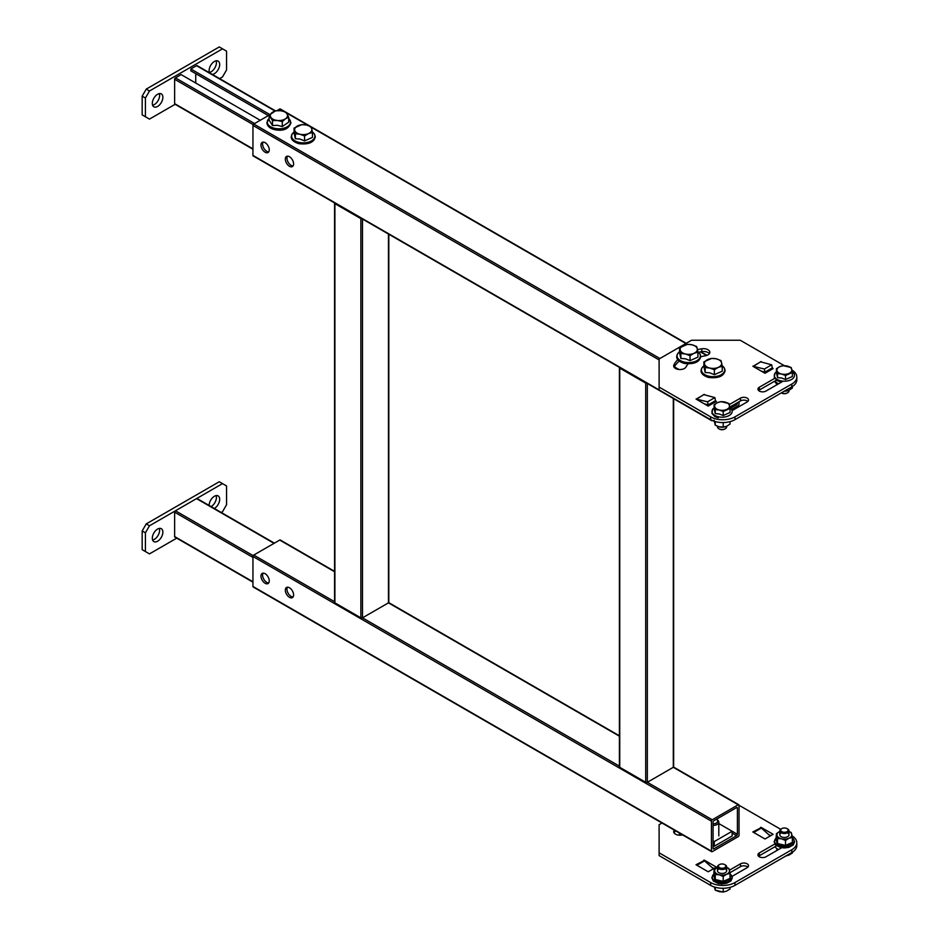 <?xml version="1.0" encoding="UTF-8"?>
<svg xmlns="http://www.w3.org/2000/svg" width="939" height="939" viewBox="0 0 939 939"><rect width="100%" height="100%" fill="white"/><g stroke="black" fill="none" stroke-linecap="round" stroke-linejoin="round"><path stroke-width="1.41" d="M289.458 587.767A5.857 3.38 -120 0 0 286.536 587.474A5.857 3.38 -120 0 0 285.644 592.169A5.857 3.38 -120 0 0 289.458 597.321A5.857 3.38 -120 0 0 292.393 597.615A5.857 3.38 -120 0 0 293.285 592.92A5.857 3.38 -120 0 0 289.458 587.767M293.085 596.946A5.857 3.38 60 0 1 291.09 596.382A5.857 3.38 60 0 1 287.463 587.204M265.115 573.706A5.857 3.38 -120 0 0 262.192 573.424A5.857 3.38 -120 0 0 261.288 578.107A5.857 3.38 -120 0 0 265.115 583.272A5.857 3.38 -120 0 0 268.049 583.553A5.857 3.38 -120 0 0 268.941 578.87A5.857 3.38 -120 0 0 265.115 573.706M268.742 582.896A5.857 3.38 60 0 1 266.746 582.333A5.857 3.38 60 0 1 263.12 573.154M738.218 804.782L712.255 819.77A1.15 0.657 120 0 0 711.445 821.179L711.445 851.168A1.15 0.657 120 0 0 712.255 851.638L738.218 836.637A1.15 0.657 120 0 0 739.04 835.241L739.04 805.251A1.15 0.657 120 0 0 738.218 804.782L673.298 767.304L673.298 398.488M736.599 807.599A1.15 0.657 -60 0 1 737.408 808.056L736.599 807.599L713.875 820.709A1.15 0.657 -60 0 0 713.065 822.118L713.065 848.351L713.875 848.821L736.599 835.71L732.138 833.128M713.065 840.863L714.286 841.567L732.138 831.25L737.408 834.302L737.408 808.056M737.408 834.302A1.15 0.657 -60 0 1 736.599 835.71M713.875 848.821A1.15 0.657 -60 0 1 713.065 848.351M711.445 821.179L252.943 556.463L252.943 586.452L711.445 851.168M252.943 556.463A1.15 0.657 -60 0 1 253.753 555.066L334.566 601.723M334.566 571.734L279.728 540.066L253.753 555.066M279.728 540.066A1.15 0.657 -60 0 1 280.303 540.019L334.566 571.346M253.753 586.922A1.15 0.657 -60 0 1 252.943 586.452M289.458 156.719A5.857 3.38 -120 0 0 286.536 156.437A5.857 3.38 -120 0 0 285.644 161.121A5.857 3.38 -120 0 0 289.458 166.285A5.857 3.38 -120 0 0 292.393 166.567A5.857 3.38 -120 0 0 293.285 161.884A5.857 3.38 -120 0 0 289.458 156.719M293.085 165.91A5.857 3.38 60 0 1 291.09 165.346A5.857 3.38 60 0 1 287.463 156.167M265.115 142.669A5.857 3.38 -120 0 0 262.192 142.376A5.857 3.38 -120 0 0 261.288 147.071A5.857 3.38 -120 0 0 265.115 152.224A5.857 3.38 -120 0 0 268.049 152.517A5.857 3.38 -120 0 0 268.941 147.822A5.857 3.38 -120 0 0 265.115 142.669M268.742 151.848A5.857 3.38 60 0 1 266.746 151.285A5.857 3.38 60 0 1 263.12 142.106M711.445 403.019L711.445 404.193M711.445 420.097L711.445 420.12A1.15 0.657 120 0 0 712.255 420.59L712.361 420.531M731.669 409.381L738.218 405.601A1.15 0.657 120 0 0 739.04 404.193L739.04 401.763M730.542 408.16L736.599 404.662L735.307 403.911M713.065 402.315L713.065 403.254M737.408 403.254A1.15 0.657 -60 0 1 736.599 404.662M253.753 155.886A1.15 0.657 -60 0 1 252.943 155.416L711.445 420.12M659.108 359.919L252.943 125.427L252.943 155.416M252.943 125.427A1.15 0.657 -60 0 1 253.753 124.018L659.917 358.51M283.707 111.33L279.728 109.03L276.876 110.673M269.247 115.074L253.753 124.018M279.728 109.03A1.15 0.657 -60 0 1 280.303 108.971L285.151 111.776M619.482 367.419A1.15 0.657 -0 0 0 619.74 368.123L645.715 383.112A1.15 0.657 -0 0 0 646.924 383.265M619.74 368.123L619.74 767.304L645.715 782.293L645.715 383.112M619.74 767.304A1.15 0.657 180 0 1 619.411 766.834L619.411 367.654M673.639 398.688L673.639 766.834A1.15 0.657 180 0 1 673.298 767.304L647.335 782.293A1.15 0.657 180 0 1 645.715 782.293M334.648 202.965A1.15 0.657 -0 0 0 334.906 203.669L360.869 218.658A1.15 0.657 -0 0 0 362.09 218.81M334.906 203.669L334.906 602.85L360.869 617.839L360.869 218.658M334.906 602.85A1.15 0.657 180 0 1 334.566 602.38L334.566 203.2M388.805 234.234L388.805 602.38A1.15 0.657 180 0 1 388.464 602.85L388.464 234.046M362.501 219.045L362.501 617.839L388.464 602.85L619.411 736.188M619.411 766.165L362.501 617.839A1.15 0.657 180 0 1 360.869 617.839M275.021 111.002L196.544 65.695L190.863 68.97L190.863 70.848L268.366 115.591M269.786 114.535L190.863 68.97M195.735 73.653L195.735 83.031M260.244 120.274L181.121 74.592L175.452 77.867L254.563 123.549M253.178 124.629L174.631 79.275L174.631 103.642L252.943 148.855M196.544 65.695A1.15 0.657 -60 0 1 197.12 65.636L275.444 110.849M175.452 104.112A1.15 0.657 -60 0 1 174.631 103.642M174.631 79.275A1.15 0.657 -60 0 1 175.452 77.867M212.249 74.369A7.465 4.308 120 0 0 219.679 64.521A7.465 4.308 120 0 0 218.13 61.105A7.465 4.308 120 0 0 212.378 63.101A7.465 4.308 120 0 0 209.127 70.613A7.465 4.308 120 0 0 209.585 72.831M209.42 72.444A7.465 4.308 120 0 0 216.428 62.643A7.465 4.308 120 0 0 216.134 60.812M152.318 103.407A7.465 4.308 120 0 0 153.867 106.823A7.465 4.308 120 0 0 159.607 104.828A7.465 4.308 120 0 0 162.87 97.316A7.465 4.308 120 0 0 161.32 93.9A7.465 4.308 120 0 0 155.581 95.895A7.465 4.308 120 0 0 152.318 103.407M152.611 105.238A7.465 4.308 120 0 0 159.618 95.438A7.465 4.308 120 0 0 159.325 93.607M219.609 78.618L222.52 76.939L226.569 69.909L226.569 51.164L222.52 48.828L149.477 90.989L145.416 98.02L145.416 116.765L149.477 119.1L175.112 104.299M222.52 48.828L219.268 46.95L146.238 89.111L149.477 90.989M145.416 98.02L142.176 96.142L142.176 114.887L145.416 116.765M142.176 96.142L146.238 89.111M274.047 543.352L196.544 498.609L175.452 510.793L253.178 555.665M252.943 557.402L174.631 512.189L174.631 536.556L252.943 581.769M175.452 537.026A1.15 0.657 -60 0 1 174.631 536.556M174.631 512.189A1.15 0.657 -60 0 1 175.452 510.793M196.544 498.609A1.15 0.657 -60 0 1 197.12 498.55L274.376 543.153M162.87 532.108A7.465 4.308 120 0 0 161.32 528.692A7.465 4.308 120 0 0 155.581 530.688A7.465 4.308 120 0 0 152.318 538.2A7.465 4.308 120 0 0 153.867 541.615A7.465 4.308 120 0 0 159.607 539.608A7.465 4.308 120 0 0 162.87 532.108M152.611 540.031A7.465 4.308 120 0 0 159.618 530.23A7.465 4.308 120 0 0 159.325 528.399M214.327 508.48A7.465 4.308 120 0 0 219.679 499.313A7.465 4.308 120 0 0 218.13 495.898A7.465 4.308 120 0 0 212.378 497.893A7.465 4.308 120 0 0 209.127 505.405A7.465 4.308 120 0 0 209.127 505.475M211.087 506.614A7.465 4.308 120 0 0 216.428 497.435A7.465 4.308 120 0 0 216.134 495.604M221.228 512.471L222.52 511.72L226.569 504.701L226.569 485.956L219.268 481.742L146.238 523.903L149.477 525.781L145.416 532.812L145.416 551.545L149.477 553.893L176.732 538.153M222.52 483.608L149.477 525.781M145.416 532.812L142.176 530.934L142.176 549.679L145.416 551.545M142.176 530.934L146.238 523.903M677.77 359.66A40.741 23.522 0 0 0 673.92 364.872A6.315 3.639 0 0 0 673.674 365.881A6.315 3.639 0 0 0 675.528 368.464A6.315 3.639 0 0 0 686.057 366.903A28.111 16.233 180 0 1 688.123 363.909M775.368 377.971L759.322 387.232A4.707 2.711 0 0 0 757.949 389.157A4.707 2.711 0 0 0 759.322 391.07A4.707 2.711 0 0 0 765.978 391.07L783.138 381.164M762.128 362.243L760.942 361.562L753.242 366.48M753.395 366.081L760.696 361.855L771.67 364.802L772.304 367.877L765.003 372.102L764.369 369.015L752.832 366.245L765.003 373.276L773.114 368.593L772.104 367.994M705.33 395.037L704.144 394.357L696.433 399.275M696.585 398.875L703.886 394.65L714.872 397.596L715.495 400.671L708.194 404.897L707.572 401.81L696.022 399.04L708.194 406.071L716.316 401.387L715.295 400.8M784.288 365.658L740.249 340.247L691.562 340.247L659.108 358.98L659.108 387.091L710.635 416.846A17.219 9.942 0 0 0 734.979 416.846L791.788 384.051A17.219 9.942 0 0 0 796.824 377.02A17.219 9.942 0 0 0 791.929 370.072M659.108 387.091L659.108 389.908L710.635 419.651L710.635 416.846M734.979 416.846L734.979 419.651L791.788 386.856L791.788 384.051M709.344 353.71A6.315 3.639 0 0 0 701.773 351.609A40.741 23.522 0 0 0 698.546 352.231M679.214 361.116A40.741 23.522 0 0 0 674.143 367.266M713.875 402.784L712.865 402.197M770.684 369.989L769.663 369.403M747.855 401.434A4.707 2.711 0 0 0 740.495 400.918L729.803 407.092M776.494 380.131L759.322 390.049A4.707 2.711 0 0 0 758.618 390.565M796.824 377.02L796.824 379.826A17.219 9.942 180 0 1 791.788 386.856M734.979 419.651A17.219 9.942 180 0 1 710.635 419.651M700.764 356.797A28.111 16.233 180 0 1 705.271 355.799A6.315 3.639 0 0 0 709.837 352.301A6.315 3.639 0 0 0 701.773 348.803A40.741 23.522 0 0 0 697.454 349.672M732.08 410.648L747.151 401.951A4.707 2.711 0 0 0 748.524 400.026A4.707 2.711 0 0 0 745.625 397.514A4.707 2.711 0 0 0 740.495 398.101L729.251 404.592M708.194 404.897L704.403 403.876M714.872 397.596L707.572 401.81M765.003 372.102L761.212 371.081M771.67 364.802L764.369 369.015M729.932 872.73L740.495 866.627A4.707 2.711 180 0 1 747.151 866.627A4.707 2.711 180 0 1 747.855 867.143M729.462 870.183L740.495 863.821A4.707 2.711 180 0 1 747.151 863.821A4.707 2.711 180 0 1 748.524 865.735A4.707 2.711 180 0 1 747.151 867.659L731.81 876.51M704.144 860.065L716.316 867.096L708.194 871.779L696.022 864.749L704.144 860.57M760.942 827.271L773.114 834.302L765.003 838.985L752.832 831.954L760.942 827.775M739.04 805.955L740.249 805.955L780.685 829.29M791.788 852.577L791.788 849.76A17.219 9.942 0 0 0 796.824 842.729L796.824 845.546A17.219 9.942 180 0 1 791.788 852.577L734.979 885.371A17.219 9.942 180 0 1 710.635 885.371L710.635 882.554L659.108 852.812L659.108 824.7L662.007 823.01M659.108 852.812L659.108 855.617L710.635 885.371M791.788 849.76L734.979 882.554L734.979 885.371M683.064 834.783A6.315 3.639 180 0 1 673.674 831.602A6.315 3.639 180 0 1 673.92 830.592A40.741 23.522 180 0 1 674.202 830.053M783.267 846.814L765.978 856.791A4.707 2.711 180 0 1 760.848 857.377A4.707 2.711 180 0 1 757.949 854.866A4.707 2.711 180 0 1 759.322 852.941L775.52 843.598M710.635 882.554A17.219 9.942 0 0 0 734.979 882.554M796.824 842.729A17.219 9.942 0 0 0 792.117 835.898M674.143 832.975A40.741 23.522 180 0 1 675.505 830.804M768.513 834.454L770.684 835.71M711.703 867.249L713.875 868.505M758.618 856.274A4.707 2.711 180 0 1 759.322 855.758L776.576 845.793M696.433 864.983L696.433 864.514A4.284 2.477 -120 0 1 697.219 865.089L698.346 866.087M753.242 832.189L753.242 831.719A4.284 2.477 -120 0 1 754.017 832.294L755.156 833.292M760.543 827.505A4.284 2.477 60 0 1 761.329 828.081L770.226 835.968M703.734 860.3A4.284 2.477 60 0 1 704.52 860.875L713.417 868.763M714.286 841.567L714.286 846.25L732.138 835.945L732.138 831.25L718.804 823.562M713.065 845.546L714.286 846.25M713.065 823.832A4.589 2.653 0 0 0 717.314 822.2A4.589 2.653 0 0 0 716.316 819.301L717.126 819.77A5.74 3.31 180 0 1 718.804 822.118A5.74 3.31 180 0 1 713.065 825.428M716.316 819.301L717.126 819.77M304.565 140.897L299.964 139.054L295.374 138.702L294.071 133.021L294.071 128.08L301.959 124.582L306.548 125.051L311.138 126.777L311.795 128.995A8.604 4.965 180 0 1 311.208 131.542A8.604 4.965 180 0 1 308.497 133.584L304.565 135.955L304.565 140.897L312.441 137.399L312.441 132.469L308.497 133.584A8.604 4.965 180 0 1 299.964 134.23L295.374 133.761L294.071 128.08M304.565 135.955L299.964 134.23A8.604 4.965 180 0 1 294.729 130.298A8.604 4.965 180 0 1 298.015 125.697A8.604 4.965 180 0 1 306.548 125.051A8.604 4.965 180 0 1 311.795 128.995L312.441 132.469M295.374 138.702L295.374 133.761M679.12 832.893L679.742 835.241M282.275 126.554L277.381 125.298L272.498 125.533L269.129 120.133L269.129 115.192L275.55 110.814L280.444 110.696L285.339 111.835L287.017 113.912A8.604 4.965 180 0 1 287.381 116.471A8.604 4.965 180 0 1 285.479 118.795L282.275 121.612L282.275 126.554L288.696 122.176L288.696 117.234L285.479 118.795A8.604 4.965 180 0 1 277.381 120.474L272.498 120.591L269.129 115.192M282.275 121.612L277.381 120.474A8.604 4.965 180 0 1 270.808 117.269A8.604 4.965 180 0 1 272.345 112.375A8.604 4.965 180 0 1 280.444 110.696A8.604 4.965 180 0 1 287.017 113.912L288.696 117.234M272.498 125.533L272.498 120.591M714.368 374.684L709.778 372.842L705.189 372.49L703.886 366.809L703.886 361.867L711.762 358.369L716.363 358.839L720.952 360.564L721.598 362.783A8.604 4.965 180 0 1 721.023 365.33A8.604 4.965 180 0 1 718.312 367.372L714.368 369.755L714.368 374.684L722.255 371.198L722.255 366.257L718.312 367.372A8.604 4.965 180 0 1 709.778 368.029L705.189 367.56L703.886 361.867M714.368 369.755L709.778 368.029A8.604 4.965 180 0 1 704.532 364.086A8.604 4.965 180 0 1 707.83 359.496A8.604 4.965 180 0 1 716.363 358.839A8.604 4.965 180 0 1 721.598 362.783L722.255 366.257M705.189 372.49L705.189 367.56M690.024 360.635L685.435 358.792L680.845 358.44L679.543 352.747L679.543 347.817L687.418 344.32L692.008 344.789L696.609 346.514L697.254 348.733A8.604 4.965 180 0 1 696.679 351.28A8.604 4.965 180 0 1 693.968 353.322L690.024 355.693L690.024 360.635L697.912 357.137L697.912 352.195L693.968 353.322A8.604 4.965 180 0 1 685.435 353.968L680.845 353.498L679.543 347.817M690.024 355.693L685.435 353.968A8.604 4.965 180 0 1 680.188 350.024A8.604 4.965 180 0 1 683.475 345.435A8.604 4.965 180 0 1 692.008 344.789A8.604 4.965 180 0 1 697.254 348.733L697.912 352.195M680.845 358.44L680.845 353.498M776.576 850.03L776.67 850.617L776.576 850.03M792.363 853.035L792.363 852.225L792.363 853.035L788.936 855.1L792.363 853.035M785.52 856.063L788.936 855.1L785.52 856.063M781.154 828.973A4.589 2.653 0 0 0 779.804 830.851A4.589 2.653 0 0 0 782.645 833.292A4.589 2.653 0 0 0 788.995 830.851A4.589 2.653 0 0 0 787.645 828.973A4.589 2.653 0 0 1 788.995 830.851L788.995 834.818L788.995 830.851A4.589 2.653 0 0 1 782.645 833.292A4.589 2.653 0 0 1 779.804 830.851L779.804 834.818L779.804 830.851A4.589 2.653 0 0 1 781.154 828.973L781.776 828.621A3.709 2.148 0 0 0 782.985 832.107A3.709 2.148 0 0 0 787.481 831.32A3.709 2.148 0 0 0 787.023 828.621A3.709 2.148 0 0 0 785.814 828.151A3.709 2.148 0 0 0 781.776 828.621A3.709 2.148 0 0 0 782.985 832.107A3.709 2.148 0 0 0 787.481 831.32A3.709 2.148 0 0 0 787.023 828.621A3.709 2.148 0 0 0 785.814 828.151A3.709 2.148 0 0 0 781.776 828.621L781.154 828.973M730.037 889.022L730.037 887.355L730.037 889.022L726.622 891.076L730.037 889.022M723.206 892.05L723.206 888.271L723.206 892.05L726.622 891.076L723.206 892.05L719.227 891.639L715.248 890.149L715.248 887.273L715.248 890.149L714.685 888.224L715.248 890.149L723.206 892.05M714.426 887.026L714.685 888.224L714.426 887.026M720.319 869.279A4.589 2.653 0 0 0 726.669 866.826A4.589 2.653 0 0 0 725.319 864.96A4.589 2.653 0 0 1 726.669 866.826L726.669 870.793L726.669 866.826A4.589 2.653 0 0 1 720.319 869.279A4.589 2.653 0 0 1 717.49 866.826A4.589 2.653 0 0 0 720.319 869.279M718.828 864.96A4.589 2.653 0 0 0 717.49 866.826L717.49 870.793L717.49 866.826A4.589 2.653 0 0 1 718.828 864.96L719.45 864.596A3.709 2.148 0 0 0 720.659 868.094A3.709 2.148 0 0 0 725.166 867.296A3.709 2.148 0 0 0 724.697 864.596A3.709 2.148 0 0 0 723.488 864.126A3.709 2.148 0 0 0 719.45 864.596A3.709 2.148 0 0 0 720.659 868.094A3.709 2.148 0 0 0 725.166 867.296A3.709 2.148 0 0 0 724.697 864.596A3.709 2.148 0 0 0 723.488 864.126A3.709 2.148 0 0 0 719.45 864.596L718.828 864.96M714.121 404.662L715.248 413.63L719.227 413.958L723.206 415.531L730.037 412.503L730.037 408.465L726.622 409.439A7.465 4.308 180 0 1 719.227 410.003A7.465 4.308 180 0 1 714.685 406.587L714.121 404.662L717.537 402.608A7.465 4.308 180 0 1 724.931 402.045A7.465 4.308 180 0 1 729.474 405.46A7.465 4.308 180 0 1 726.622 409.439L723.206 411.493L723.206 415.531L730.037 412.503L730.037 408.465L723.206 411.493L723.206 415.531L719.227 413.958L715.248 413.63L714.685 406.587A7.465 4.308 180 0 1 717.537 402.608L720.952 401.634L728.91 403.535L730.037 408.465L729.474 405.46A7.465 4.308 180 0 1 726.622 409.439A7.465 4.308 180 0 1 719.227 410.003L723.206 411.493L719.227 410.003A7.465 4.308 180 0 1 714.685 406.587L714.121 404.662L714.121 408.7L715.248 413.63L715.248 409.592L719.227 410.003L715.248 409.592L714.685 406.587A7.465 4.308 180 0 1 717.537 402.608L720.952 401.634L724.931 402.045L728.91 403.535L729.474 405.46A7.465 4.308 180 0 0 724.931 402.045A7.465 4.308 180 0 0 717.537 402.608L714.121 404.662M720.319 429.299A4.589 2.653 180 0 1 718.828 428.724A4.589 2.653 180 0 1 717.49 426.858L717.49 426.858A4.589 2.653 180 0 0 718.828 428.724A4.589 2.653 180 0 0 720.319 429.299A4.589 2.653 180 0 0 725.319 428.724A4.589 2.653 180 0 1 720.319 429.299M726.669 426.858A4.589 2.653 180 0 1 725.319 428.724A4.589 2.653 180 0 0 726.669 426.858L726.669 426.858M724.697 429.088A3.709 2.148 180 0 1 720.659 429.557A3.709 2.148 180 0 1 719.45 429.088L718.828 428.724L719.45 429.088A3.709 2.148 180 0 0 720.659 429.557A3.709 2.148 180 0 0 724.697 429.088L725.319 428.724L724.697 429.088M776.436 368.687L777.562 377.642L781.541 377.983L785.52 379.544L792.363 376.516L792.363 372.49L788.936 373.452A7.465 4.308 180 0 1 781.541 374.015A7.465 4.308 180 0 1 776.999 370.6L776.436 368.687L779.851 366.621A7.465 4.308 180 0 1 787.246 366.057A7.465 4.308 180 0 1 791.788 369.473A7.465 4.308 180 0 1 788.936 373.452L785.52 375.518L785.52 379.544L792.363 376.516L792.363 372.49L785.52 375.518L785.52 379.544L781.541 377.983L777.562 377.642L776.999 370.6A7.465 4.308 180 0 1 779.851 366.621L783.267 365.658L791.225 367.56L792.363 372.49L791.788 369.473A7.465 4.308 180 0 1 788.936 373.452A7.465 4.308 180 0 1 781.541 374.015L785.52 375.518L781.541 374.015A7.465 4.308 180 0 1 776.999 370.6L776.436 368.687L776.436 372.713L777.562 377.642L777.562 373.616L781.541 374.015L777.562 373.616L776.999 370.6A7.465 4.308 180 0 1 779.851 366.621L783.267 365.658L787.246 366.057L791.225 367.56L791.788 369.473A7.465 4.308 180 0 0 787.246 366.057A7.465 4.308 180 0 0 779.851 366.621L776.436 368.687M782.645 393.324A4.589 2.653 180 0 1 781.377 392.866A4.589 2.653 180 0 0 782.645 393.324A4.589 2.653 180 0 0 787.645 392.748A4.589 2.653 180 0 1 782.645 393.324M788.995 390.87A4.589 2.653 180 0 1 787.645 392.748A4.589 2.653 180 0 0 788.995 390.87L788.995 390.87M787.023 393.101A3.709 2.148 180 0 1 782.985 393.57A3.709 2.148 180 0 1 781.776 393.101L781.776 393.101A3.709 2.148 180 0 0 782.985 393.57A3.709 2.148 180 0 0 787.023 393.101L787.645 392.748L787.023 393.101M776.436 383.957L776.541 384.978M785.52 390.471L784.311 391.176M792.363 386.516L792.363 388.053L788.936 390.319L785.52 391.082M784.241 391.211A7.465 4.308 180 0 0 787.821 390.73A7.465 4.308 180 0 1 787.821 390.73L788.936 390.319M730.037 421.646L730.037 424.041L726.622 426.306L723.206 427.069L723.206 422.562M715.248 421.552L715.248 425.167L719.227 426.869A7.465 4.308 180 0 0 725.495 426.717A7.465 4.308 180 0 1 725.495 426.717L726.622 426.306M714.121 420.238L715.248 425.167M719.227 426.869A7.465 4.308 180 0 1 718.652 426.717L723.206 427.069M781.354 832.834A4.589 2.653 0 0 0 782.645 837.259A4.589 2.653 0 0 0 788.291 836.215A4.589 2.653 0 0 0 787.445 832.834M792.363 840.933L792.774 842.964L785.579 846.156L777.21 844.149L776.025 838.961L776.436 833.668L779.851 831.402M792.363 842.4L792.363 837.471L788.936 838.234L785.52 840.499L785.52 845.429L792.363 842.4L792.774 842.964L792.363 842.4M776.025 838.961L777.562 843.527L777.562 838.597L781.541 838.797A7.465 4.308 0 0 0 788.936 838.234A7.465 4.308 0 0 0 791.788 834.255A7.465 4.308 0 0 0 788.995 831.426L791.225 832.541L792.363 837.471M777.21 844.149L777.562 843.527L785.52 845.429L785.579 846.156M777.562 838.597L776.999 835.381A7.465 4.308 0 0 0 781.541 838.797L785.52 840.499M779.804 831.426A7.465 4.308 0 0 0 776.999 835.381L776.436 833.668M719.028 868.81A4.589 2.653 0 0 0 720.319 873.247A4.589 2.653 0 0 0 725.964 872.202A4.589 2.653 0 0 0 725.119 868.81M730.037 876.909L730.448 878.951L723.265 882.132L714.884 880.136L713.699 874.948L714.121 869.643L717.537 867.378A7.465 4.308 0 0 0 714.685 871.357L714.121 869.643M730.037 878.376L730.037 873.446L726.622 874.209L723.206 876.474L723.206 881.404L730.037 878.376L730.448 878.951L730.037 878.376M713.699 874.948L715.248 879.503L715.248 874.573L719.227 874.772A7.465 4.308 0 0 0 726.622 874.209A7.465 4.308 0 0 0 729.474 870.23A7.465 4.308 0 0 0 726.669 867.401L728.91 868.516L730.037 873.446M714.884 880.136L715.248 879.503L723.206 881.404L723.265 882.132M715.248 874.573L714.685 871.357A7.465 4.308 0 0 0 719.227 874.772L723.206 876.474M647.335 383.499L647.335 782.293L712.255 819.77M674.366 366.856L678.897 369.473M706.598 355.482L700.33 351.867M685.881 343.521L311.314 127.27M308.485 125.626L286.219 112.774M759.322 390.049L759.322 387.232M740.495 400.918L740.495 398.101M701.773 351.609L701.773 348.803M673.92 366.903L673.92 364.872M740.495 863.821L740.495 866.627M759.322 852.941L759.322 855.758M673.92 830.592L673.92 832.611M754.017 832.294L761.329 828.081M697.219 865.089L704.52 860.875M312.358 131.976A11.632 6.714 180 0 1 312.546 140.193A11.632 6.714 180 0 1 298.813 142.352A11.632 6.714 180 0 1 294.071 132.035M288.696 118.467A11.632 6.714 180 0 1 288.578 125.826A11.632 6.714 180 0 1 276.841 128.702A11.632 6.714 180 0 1 269.129 118.467M708.628 376.152A11.632 6.714 180 0 1 703.886 365.823L701.679 368.158L701.022 370.6C700.975 373.558 703.499 375.846 708.605 377.455C718.3 378.546 723.805 376.269 725.119 370.6L724.45 368.158L722.161 365.729A11.632 6.714 180 0 1 722.349 373.98A11.632 6.714 180 0 1 708.628 376.152M697.83 351.714A11.632 6.714 180 0 1 698.006 359.93A11.632 6.714 180 0 1 684.273 362.09A11.632 6.714 180 0 1 679.543 351.773M775.121 846.638A9.636 5.564 0 0 0 778.537 849.537A9.636 5.564 0 0 1 775.121 846.638M718.218 416.752A10.083 5.822 180 0 1 714.121 407.808A10.083 5.822 180 0 0 718.218 416.752A10.083 5.822 180 0 0 730.155 414.862A10.083 5.822 180 0 0 729.908 407.714A10.083 5.822 180 0 1 730.155 414.862A10.083 5.822 180 0 1 718.218 416.752M780.544 380.764A10.083 5.822 180 0 1 776.436 371.821A10.083 5.822 180 0 0 780.544 380.764A10.083 5.822 180 0 0 792.469 378.875A10.083 5.822 180 0 0 792.234 371.727A10.083 5.822 180 0 1 792.469 378.875A10.083 5.822 180 0 1 780.544 380.764M778.584 383.793A9.566 5.517 180 0 1 775.191 380.882M776.436 837.881A9.801 5.657 0 0 0 780.649 846.415A9.801 5.657 0 0 0 792.082 844.701A9.801 5.657 0 0 0 792.363 837.881M714.121 873.869A9.801 5.657 0 0 0 718.323 882.402A9.801 5.657 0 0 0 729.756 880.688A9.801 5.657 0 0 0 730.037 873.869M738.793 804.723L673.568 767.069M619.411 735.8L388.734 602.615M711.68 851.696L253.178 586.981M711.68 420.649L253.178 155.933M707.02 355.329L700.846 351.773M686.221 343.322L311.138 126.777M311.114 126.765L285.456 111.952M252.943 149.242L174.877 104.17M252.943 582.157L174.877 537.085M718.804 822.118L718.804 835.898M312.358 131.941L314.647 134.371L315.304 136.812C314.002 142.47 308.497 144.759 298.802 143.667C293.696 142.047 291.16 139.77 291.207 136.812L291.865 134.371L294.071 132M288.696 118.408L290.961 122.751C288.848 128.549 284.141 130.967 276.841 130.016C270.772 129.218 267.439 126.8 266.864 122.751L269.129 118.408M697.818 351.679L700.107 354.097L700.776 356.55C699.461 362.208 693.956 364.496 684.261 363.405C679.155 361.785 676.632 359.496 676.667 356.55L677.336 354.097L679.543 351.738M787.023 828.621L787.645 828.973L787.023 828.621M724.697 864.596L725.319 864.96L724.697 864.596M714.121 407.772L712.713 409.064L711.891 413.348L714.779 416.517L718.206 417.843L714.779 416.517L711.891 413.348L712.713 409.064L714.121 407.772M776.436 371.785L775.039 373.088L774.206 377.361L777.105 380.53L780.532 381.868L777.105 380.53L774.206 377.361L775.039 373.088L776.436 371.785M774.37 381.363L777.316 384.532M792.363 837.764L794.664 841.731L793.197 844.971L788.913 847.342L784.358 847.964L780.579 847.518L775.661 845.041L774.123 841.72L776.436 837.764M730.037 873.751L732.35 877.719L730.882 880.958L726.586 883.317L722.044 883.939L718.253 883.505L713.335 881.017L711.809 877.695L714.121 873.751"/></g></svg>
